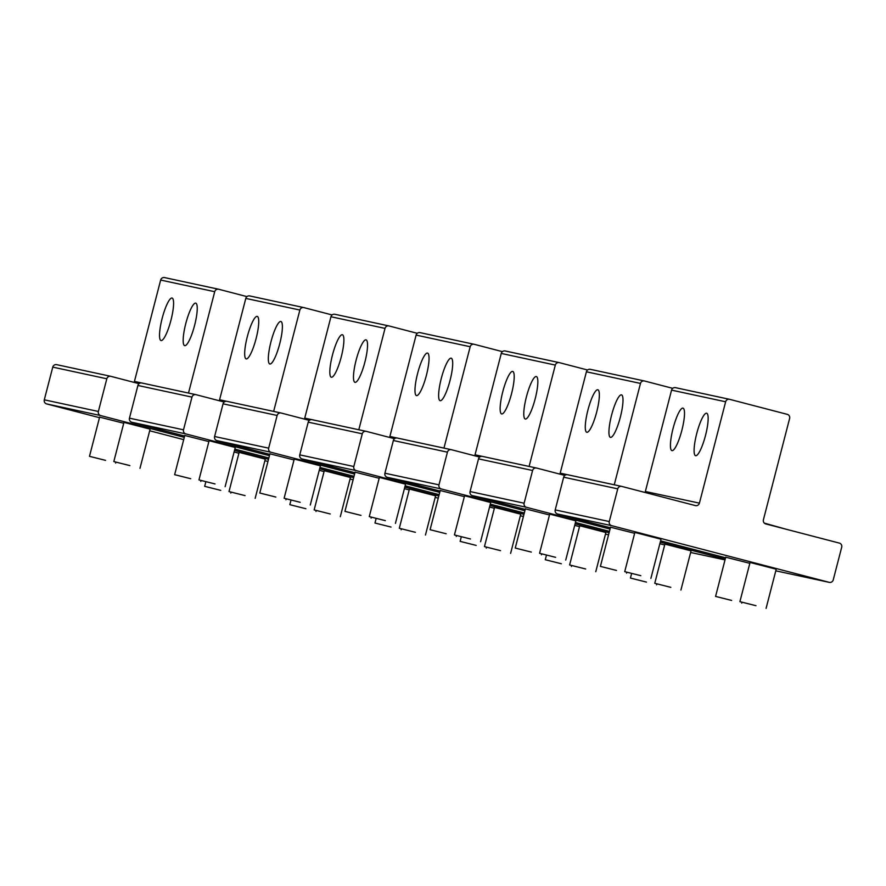 <?xml version="1.0" encoding="UTF-8"?>
<svg xmlns="http://www.w3.org/2000/svg" width="886" height="886" viewBox="0 0 886 886"><rect width="100%" height="100%" fill="white"/><g stroke="black" fill="none" stroke-linecap="round" stroke-linejoin="round"><path stroke-width="1.33" d="M220.736 490.368L204.666 486.325L220.736 490.368M105.556 460.366L89.486 456.323L105.556 460.366M245.057 495.606L228.998 491.575L245.057 495.606M129.877 465.604L113.818 461.562L129.877 465.604M139.512 383.361L135.325 382.708M305.88 508.719L289.822 504.677L305.88 508.719M391.036 527.059L374.966 523.028L391.036 527.059M330.212 513.958L314.153 509.915L330.212 513.958M415.368 532.309L399.298 528.266L415.368 532.309M190.7 478.706L174.642 474.674L190.7 478.706M275.856 497.057L259.786 493.015L275.856 497.057M215.032 483.944L198.962 479.913L215.032 483.944M224.667 401.712L220.47 401.048M300.188 502.296L284.118 498.253L300.188 502.296M309.812 420.053L305.626 419.399M476.192 545.411L460.122 541.368L476.192 545.411M361.012 515.397L344.942 511.366L361.012 515.397M500.524 550.649L484.454 546.607L500.524 550.649M385.332 520.647L369.274 516.604L385.332 520.647M394.968 438.404L390.781 437.739M561.347 563.751L545.278 559.719L561.347 563.751M646.492 582.102L630.433 578.06L646.492 582.102M731.648 600.442L715.578 596.411L731.648 600.442M585.668 569L569.609 564.958L585.668 569M670.824 587.34L654.754 583.298L670.824 587.34M755.98 605.692L739.91 601.649L755.98 605.692M785.561 529.075L764.341 523.128M446.156 533.749L430.098 529.706L446.156 533.749M531.312 552.089L515.242 548.057L531.312 552.089M616.468 570.44L600.398 566.398L616.468 570.44M470.488 538.987L454.429 534.945L470.488 538.987M480.123 456.744L475.926 456.091M555.644 557.338L539.574 553.296L555.644 557.338M565.279 475.095L561.082 474.442M640.799 575.678L624.73 571.647L640.799 575.678M670.37 499.073L646.237 492.782M670.979 438.736A21.951 4.485 -75.4 0 0 671.931 450.62A21.951 4.485 -75.4 0 0 683.959 420.019A21.951 4.485 -75.4 0 0 683.006 408.136A21.951 4.485 -75.4 0 0 670.979 438.736M699.419 503.148A3.378 3.311 -77.8 0 1 695.366 505.585L621.784 486.414A3.378 3.311 -77.8 0 0 617.741 488.85L609.28 521.544A3.378 3.311 -77.8 0 0 611.628 525.653L829.196 582.335A3.378 3.311 -77.8 0 0 833.239 579.898L841.7 547.194A3.378 3.311 -77.8 0 0 839.341 543.096L765.759 523.925A3.378 3.311 -77.8 0 1 763.4 519.816L789.625 418.447A3.378 3.311 -77.8 0 0 787.266 414.349L729.676 399.342A3.378 3.311 -77.8 0 0 725.634 401.779L699.419 503.148L645.351 491.497L671.566 390.128A3.378 3.311 -77.8 0 1 675.608 387.691L729.411 399.287M707.615 425.114A21.951 4.485 -75.4 0 0 706.663 413.23A21.951 4.485 -75.4 0 0 694.635 443.831A21.951 4.485 -75.4 0 0 695.588 455.714A21.951 4.485 -75.4 0 0 707.615 425.114M645.351 491.497A3.378 3.311 -77.8 0 1 644.942 492.45M610.543 527.203L634.642 533.317M634.863 532.442L661.022 539.209M725.723 557.205L749.822 563.319M750.043 562.455L776.214 569.211M610.388 527.768L557.571 514.002A3.378 3.311 -77.8 0 1 555.212 509.904L563.673 477.2A3.378 3.311 -77.8 0 1 567.716 474.763L621.507 486.359M725.568 557.77L660.602 540.848M585.823 420.385A21.951 4.485 -75.4 0 0 586.787 432.279A21.951 4.485 -75.4 0 0 598.803 401.668A21.951 4.485 -75.4 0 0 597.851 389.785A21.951 4.485 -75.4 0 0 585.823 420.385M567.317 474.686L560.196 473.157L586.41 371.788A3.378 3.311 -77.8 0 1 590.453 369.351L644.255 380.936M614.264 484.786L640.478 383.428A3.378 3.311 -77.8 0 1 644.521 380.991L672.707 388.334M622.459 406.763A21.951 4.485 -75.4 0 0 621.507 394.879A21.951 4.485 -75.4 0 0 609.479 425.49A21.951 4.485 -75.4 0 0 610.432 437.374A21.951 4.485 -75.4 0 0 622.459 406.763M560.196 473.157A3.378 3.311 -77.8 0 1 559.797 474.099M610.055 529.075L526.483 507.301A3.378 3.311 -77.8 0 1 524.124 503.204L532.586 470.499A3.378 3.311 -77.8 0 1 536.628 468.063L564.814 475.405M725.235 559.088L660.269 542.154M525.387 508.852L549.486 514.965M549.719 514.101L575.878 520.857M659.871 543.694L664.666 544.979M664.899 544.104L691.058 550.87M525.243 509.417L472.415 495.662A3.378 3.311 -77.8 0 1 470.067 491.553L478.518 458.859A3.378 3.311 -77.8 0 1 482.56 456.423L536.362 468.007M609.457 531.356L575.446 522.496M500.679 402.045A21.951 4.485 -75.4 0 0 501.631 413.928A21.951 4.485 -75.4 0 0 513.659 383.328A21.951 4.485 -75.4 0 0 512.695 371.433A21.951 4.485 -75.4 0 0 500.679 402.045M482.161 456.345L475.04 454.806L501.266 353.436A3.378 3.311 -77.8 0 1 505.308 351L559.099 362.595M529.108 466.446L555.323 365.087A3.378 3.311 -77.8 0 1 559.376 362.651L587.551 369.994M537.304 388.422A21.951 4.485 -75.4 0 0 536.351 376.539A21.951 4.485 -75.4 0 0 524.324 407.139A21.951 4.485 -75.4 0 0 525.287 419.023A21.951 4.485 -75.4 0 0 537.304 388.422M475.04 454.806A3.378 3.311 -77.8 0 1 474.641 455.758M524.9 510.735L441.328 488.961A3.378 3.311 -77.8 0 1 438.98 484.852L447.43 452.159A3.378 3.311 -77.8 0 1 451.472 449.723L479.658 457.065M609.125 532.674L575.114 523.814M440.231 490.512L464.342 496.625M464.563 495.75L490.722 502.517M574.715 525.354L579.522 526.627M579.743 525.752L605.902 532.519M440.087 491.077L387.26 477.31A3.378 3.311 -77.8 0 1 384.912 473.213L393.362 440.508A3.378 3.311 -77.8 0 1 397.415 438.072L451.207 449.667M524.313 513.016L490.301 504.156M415.523 383.693A21.951 4.485 -75.4 0 0 416.475 395.588A21.951 4.485 -75.4 0 0 428.503 364.977A21.951 4.485 -75.4 0 0 427.55 353.093A21.951 4.485 -75.4 0 0 415.523 383.693M397.006 437.994L389.895 436.466L416.11 335.096A3.378 3.311 -77.8 0 1 420.152 332.66L473.944 344.244M443.964 448.094L470.178 346.736A3.378 3.311 -77.8 0 1 474.22 344.3L502.406 351.642M452.159 370.071A21.951 4.485 -75.4 0 0 451.195 358.188A21.951 4.485 -75.4 0 0 439.179 388.788A21.951 4.485 -75.4 0 0 440.132 400.682A21.951 4.485 -75.4 0 0 452.159 370.071M389.895 436.466A3.378 3.311 -77.8 0 1 389.486 437.407M439.744 492.383L356.172 470.61A3.378 3.311 -77.8 0 1 353.824 466.512L362.274 433.808A3.378 3.311 -77.8 0 1 366.328 431.371L394.514 438.714M523.969 514.323L489.958 505.463M355.076 472.16L379.186 478.274M379.407 477.399L405.566 484.166M489.559 507.002L494.366 508.287M494.587 507.412L520.746 514.179M354.932 472.725L302.115 458.97A3.378 3.311 -77.8 0 1 299.756 454.861L308.217 422.157A3.378 3.311 -77.8 0 1 312.26 419.72L366.051 431.316M439.157 494.665L405.146 485.805M330.367 365.353A21.951 4.485 -75.4 0 0 331.32 377.237A21.951 4.485 -75.4 0 0 343.347 346.636A21.951 4.485 -75.4 0 0 342.395 334.742A21.951 4.485 -75.4 0 0 330.367 365.353M311.861 419.643L304.74 418.114L330.954 316.745A3.378 3.311 -77.8 0 1 334.997 314.308L388.799 325.904M358.808 429.754L385.022 328.396A3.378 3.311 -77.8 0 1 389.065 325.959L417.251 333.302M367.003 351.731A21.951 4.485 -75.4 0 0 366.051 339.847A21.951 4.485 -75.4 0 0 354.023 370.448A21.951 4.485 -75.4 0 0 354.976 382.331A21.951 4.485 -75.4 0 0 367.003 351.731M304.74 418.114A3.378 3.311 -77.8 0 1 304.33 419.067M354.599 474.043L271.027 452.27A3.378 3.311 -77.8 0 1 268.668 448.161L277.13 415.468A3.378 3.311 -77.8 0 1 281.172 413.031L309.358 420.374M438.814 495.983L404.802 487.123M269.931 453.82L294.03 459.934M294.252 459.059L320.422 465.826M404.404 488.662L409.21 489.936M409.443 489.061L435.602 495.828M269.787 454.385L216.959 440.619A3.378 3.311 -77.8 0 1 214.6 436.51L223.062 403.817A3.378 3.311 -77.8 0 1 227.104 401.38L280.906 412.965M354.001 476.325L319.99 467.465M245.212 347.002A21.951 4.485 -75.4 0 0 246.175 358.885A21.951 4.485 -75.4 0 0 258.191 328.285A21.951 4.485 -75.4 0 0 257.239 316.402A21.951 4.485 -75.4 0 0 245.212 347.002M226.705 401.303L219.584 399.763L245.799 298.405A3.378 3.311 -77.8 0 1 249.852 295.968L303.643 307.553M273.652 411.403L299.867 310.045A3.378 3.311 -77.8 0 1 303.909 307.608L332.095 314.951M281.848 333.38A21.951 4.485 -75.4 0 0 280.895 321.496A21.951 4.485 -75.4 0 0 268.868 352.096A21.951 4.485 -75.4 0 0 269.82 363.991A21.951 4.485 -75.4 0 0 281.848 333.38M219.584 399.763A3.378 3.311 -77.8 0 1 219.185 400.716M269.444 455.692L185.872 433.918A3.378 3.311 -77.8 0 1 183.513 429.821L191.974 397.116A3.378 3.311 -77.8 0 1 196.016 394.68L224.202 402.022M353.669 477.632L319.658 468.772M184.775 435.469L208.874 441.582M209.107 440.707L235.266 447.474M319.259 470.311L324.066 471.596M324.287 470.721L350.446 477.488M184.631 436.034L131.804 422.268A3.378 3.311 -77.8 0 1 129.456 418.17L137.906 385.465A3.378 3.311 -77.8 0 1 141.959 383.029L195.751 394.624M268.857 457.973L234.845 449.113M160.067 328.662A21.951 4.485 -75.4 0 0 161.019 340.545A21.951 4.485 -75.4 0 0 173.047 309.934A21.951 4.485 -75.4 0 0 172.094 298.05A21.951 4.485 -75.4 0 0 160.067 328.662M141.55 382.951L134.439 381.423L160.654 280.054A3.378 3.311 -77.8 0 1 164.696 277.617L218.488 289.213M188.508 393.063L214.711 291.704A3.378 3.311 -77.8 0 1 218.764 289.268L246.95 296.611M196.703 315.039A21.951 4.485 -75.4 0 0 195.74 303.145A21.951 4.485 -75.4 0 0 183.712 333.756A21.951 4.485 -75.4 0 0 184.676 345.64A21.951 4.485 -75.4 0 0 196.703 315.039M134.439 381.423A3.378 3.311 -77.8 0 1 134.03 382.375M184.288 437.352L100.716 415.578A3.378 3.311 -77.8 0 1 98.368 411.469L106.818 378.776A3.378 3.311 -77.8 0 1 110.872 376.34L139.047 383.682M268.513 459.291L234.502 450.431M99.62 417.129L123.73 423.242M123.951 422.367L150.111 429.134M234.103 451.971L238.91 453.244M239.131 452.369L265.291 459.136M99.476 417.683L46.659 403.927A3.378 3.311 -77.8 0 1 44.3 399.819L52.761 367.125A3.378 3.311 -77.8 0 1 56.804 364.689L110.595 376.273M183.701 439.633L149.69 430.773M725.634 401.779L671.566 390.128M829.196 582.335L775.793 570.828L829.329 582.368M617.741 488.85L563.673 477.2M609.28 521.544L555.212 509.904M611.628 525.653L557.571 514.002M640.478 383.428L586.41 371.788M725.025 559.886L690.637 552.476L725.025 559.897M532.586 470.499L478.518 458.859M524.124 503.204L470.067 491.553M526.483 507.301L472.415 495.662M555.323 365.087L501.266 353.436M608.571 534.801L605.492 534.136L608.571 534.801M447.43 452.159L393.362 440.508M438.98 484.852L384.912 473.213M441.328 488.961L387.26 477.31M470.178 346.736L416.11 335.096M523.416 516.449L520.337 515.785L523.416 516.46M362.274 433.808L308.217 422.157M353.824 466.512L299.756 454.861M356.172 470.61L302.115 458.97M385.022 328.396L330.954 316.745M438.271 498.109L435.181 497.445L438.271 498.109M277.13 415.468L223.062 403.817M268.668 448.161L214.6 436.51M271.027 452.27L216.959 440.619M299.867 310.045L245.799 298.405M353.115 479.758L350.025 479.093L353.115 479.758M191.974 397.116L137.906 385.465M183.513 429.821L129.456 418.17M185.872 433.918L131.804 422.268M214.711 291.704L160.654 280.054M267.96 461.418L264.881 460.753L267.96 461.418M106.818 378.776L52.761 367.125M98.368 411.469L44.3 399.819M100.716 415.578L46.659 403.927M205.84 481.796L204.666 486.325M231.069 492.173L230.825 493.092M99.642 417.04L89.486 456.323M115.889 462.16L115.645 463.09M239.154 452.292L228.998 491.575M265.313 459.059L255.157 498.342M123.974 422.29L113.818 461.562M150.133 429.045L139.977 468.329M290.996 500.136L289.822 504.677M316.213 510.513L315.981 511.443M376.14 518.487L374.966 523.028M401.369 528.864L401.136 529.784M324.309 470.643L314.153 509.915M350.468 477.399L340.313 516.682M409.454 488.983L399.298 528.266M435.624 495.75L425.457 535.033M184.797 435.391L174.642 474.674M201.033 480.511L200.801 481.43M269.953 453.732L259.786 493.015M286.189 498.862L285.945 499.782M209.129 440.63L198.962 479.913M235.288 447.397L225.133 486.68M294.274 458.981L284.118 498.253M320.433 465.748L310.277 505.02M461.296 536.827L460.122 541.368M486.525 547.216L486.281 548.135M355.098 472.083L344.942 511.366M371.345 517.202L371.101 518.122M494.609 507.335L484.454 546.607M520.769 514.101L510.613 553.373M379.43 477.321L369.274 516.604M405.589 484.088L395.433 523.371M546.452 555.179L545.278 559.719M571.68 565.556L571.437 566.486M631.607 573.53L630.433 578.06M656.825 583.907L656.592 584.826M725.745 557.128L715.578 596.411M741.981 602.247L741.737 603.178M579.765 525.675L569.609 564.958M605.924 532.442L595.769 571.725M664.921 544.026L654.754 583.298M691.08 550.793L680.913 590.065M750.065 562.366L739.91 601.649M776.225 569.133L766.069 608.416M440.253 490.423L430.098 529.706M456.489 535.554L456.257 536.473M525.409 508.774L515.242 548.057M541.645 553.894L541.412 554.824M610.554 527.126L600.398 566.398M626.801 572.245L626.557 573.164M464.585 495.673L454.429 534.945M490.744 502.44L480.589 541.711M549.73 514.013L539.574 553.296M575.9 520.78L565.733 560.063M634.885 532.364L624.73 571.647M661.045 539.131L650.889 578.403M729.543 399.309L675.475 387.658M621.651 486.381L567.583 474.73M644.388 380.969L590.32 369.318M536.495 468.029L482.427 456.39M559.232 362.618L505.175 350.967M451.339 449.689L397.282 438.038M474.088 344.277L420.019 332.627M366.195 431.338L312.127 419.698M388.932 325.926L334.864 314.275M281.039 412.998L226.971 401.347M303.776 307.575L249.719 295.935M195.884 394.647L141.815 382.996M218.632 289.235L164.563 277.584M110.728 376.306L56.671 364.655"/></g></svg>
